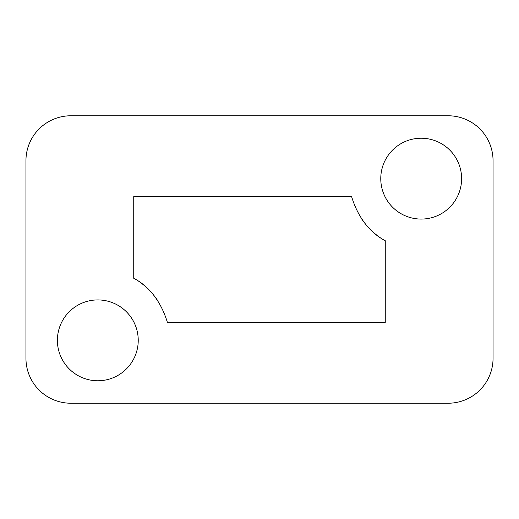 <?xml version="1.0" encoding="UTF-8"?>
<svg xmlns="http://www.w3.org/2000/svg" width="519" height="519" viewBox="0 0 519 519"><rect width="100%" height="100%" fill="white"/><g stroke="black" fill="none" stroke-linecap="round" stroke-linejoin="round"><path stroke-width="0.78" d="M361.678 218.94A71.862 71.862 0 0 0 371.708 230.767M373.686 232.577A71.862 71.862 0 0 0 382.244 239.051M382.821 239.415A71.862 71.862 0 0 0 385.26 240.887C387.278 240.959 362.755 233.141 351.61 196.623L133.74 196.623L133.74 278.113A71.862 71.862 0 0 1 136.179 279.585M157.322 300.06A71.862 71.862 0 0 0 147.292 288.233M145.314 286.423A71.862 71.862 0 0 0 136.757 279.949M385.26 240.887L385.26 322.377L167.39 322.377C156.245 285.859 131.722 278.041 133.74 278.113M461.612 178.653A40.424 40.424 0 0 0 400.979 143.646A40.424 40.424 0 0 0 400.979 213.659A40.424 40.424 0 0 0 461.612 178.653M138.236 340.347A40.424 40.424 0 0 0 77.603 305.341A40.424 40.424 0 0 0 77.603 375.354A40.424 40.424 0 0 0 138.236 340.347M70.863 115.776A44.913 44.913 0 0 0 25.95 160.689L25.95 358.311A44.913 44.913 0 0 0 70.863 403.224L448.137 403.224A44.913 44.913 0 0 0 493.05 358.311L493.05 160.689A44.913 44.913 0 0 0 448.137 115.776L70.863 115.776"/></g></svg>
